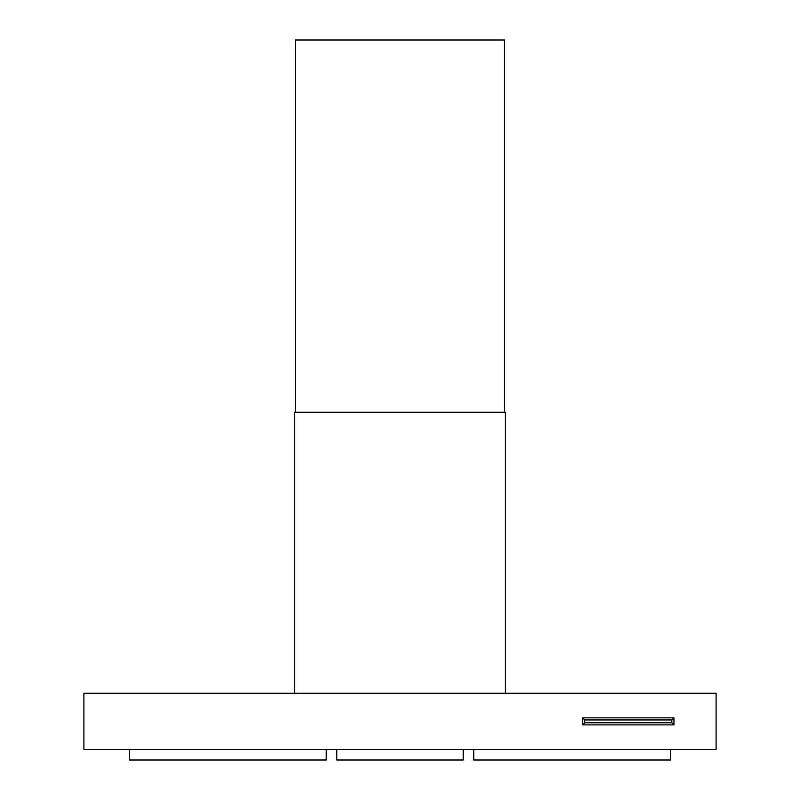<?xml version="1.0" encoding="UTF-8"?>
<svg xmlns="http://www.w3.org/2000/svg" width="800" height="800" viewBox="0 0 800 800"><rect width="100%" height="100%" fill="white"/><g stroke="black" fill="none" stroke-linecap="round" stroke-linejoin="round"><path stroke-width="1.2" d="M83.9 749.46L716.1 749.46L716.1 693.27L83.9 693.27L83.9 749.46M673.95 724.88L673.95 717.85L582.63 717.85L582.63 724.88L673.95 724.88L671.84 722.77L671.84 719.96L584.74 719.96L584.74 722.77L671.84 722.77M673.95 717.85L671.84 719.96M582.63 724.88L584.74 722.77M582.63 717.85L584.74 719.96M294.63 693.27L294.63 412.29L505.37 412.29L505.37 693.27M504.52 412.29L504.52 40L295.48 40L295.48 412.29M336.78 749.46L336.78 760L463.22 760L463.22 749.46M129.56 749.46L129.56 760L326.24 760L326.24 749.46M473.76 749.46L473.76 760L670.44 760L670.44 749.46"/></g></svg>
